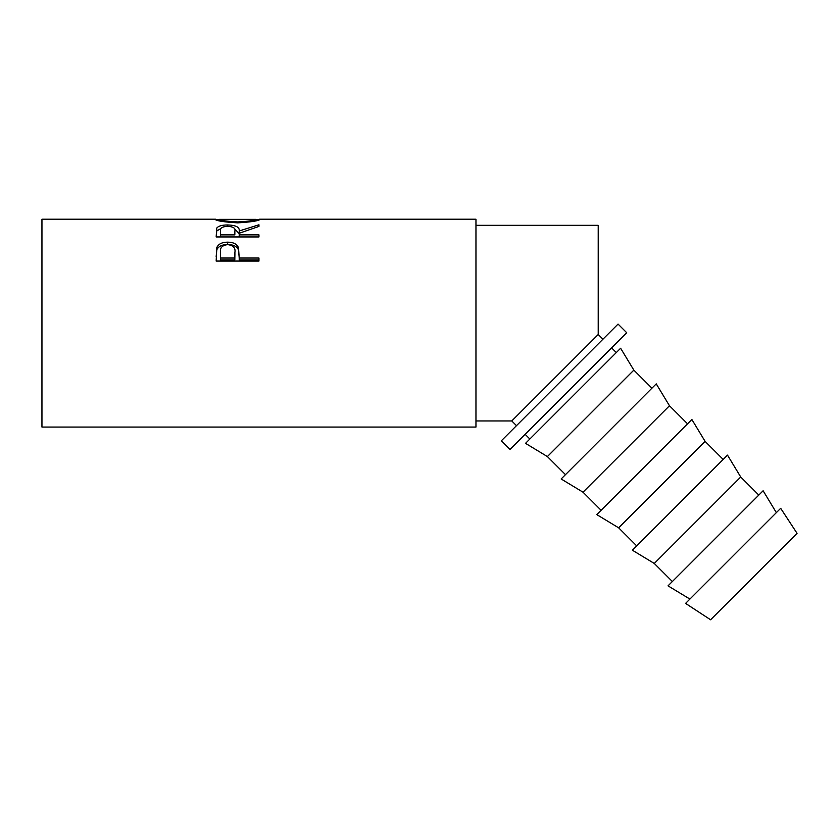 <?xml version="1.0" encoding="UTF-8"?>
<svg xmlns="http://www.w3.org/2000/svg" width="839" height="839" viewBox="0 0 839 839"><rect width="100%" height="100%" fill="white"/><g stroke="black" fill="none" stroke-linecap="round" stroke-linejoin="round"><path stroke-width="1.26" d="M602.937 339.208L598.217 334.499L598.217 225.334L475.965 225.334M516.488 425.656L511.769 420.947L598.217 334.499M216.168 261.065L216.808 247.536C218.455 243.981 222.062 242.188 227.642 242.156C233.378 242.188 236.997 244.065 238.507 247.767L239.209 258.024L258.957 258.024L258.957 261.065L216.168 261.065M216.168 236.944L216.745 228.124C218.287 226.027 221.905 224.967 227.61 224.967C235.895 225.177 239.765 227.18 239.209 230.966L258.957 224.789L258.957 226.425L239.209 233.252L239.209 234.868L258.957 234.868L258.957 236.944L216.168 236.944L216.745 230.924L220.951 228.523M255.664 219.566L260.048 219.346C258.884 220.825 251.448 221.999 237.752 222.859C224.003 222.041 216.441 220.877 215.067 219.357L219.461 219.566M215.613 219.22L41.95 219.22L41.95 427.061L475.965 427.061L475.965 219.22L259.534 219.22M626.712 332.726L509.997 449.431L501.355 440.79L618.06 324.085L626.712 332.726M710.602 619.78L797.05 533.331L780.679 508.308L685.578 603.398L710.602 619.78M776.348 512.629L763.123 490.763L668.033 585.853L689.899 599.077M758.802 495.083L740.722 477.003L727.497 455.126L632.407 550.227L654.273 563.451L740.722 477.003M672.354 581.532L654.273 563.451M723.176 459.457L705.096 441.377L691.871 419.5L596.781 514.601L618.647 527.825L705.096 441.377M636.728 545.906L618.647 527.825M687.55 423.831L669.47 405.751L656.245 383.874L561.155 478.975L583.021 492.199L669.47 405.751M601.102 510.28L583.021 492.199M651.924 388.195L633.844 370.125L620.619 348.248L525.518 443.349L547.395 456.573L633.844 370.125M565.476 474.643L547.395 456.573M616.298 352.569L611.579 347.86M529.849 439.017L525.13 434.308M237.731 221.926C248.805 221.318 254.783 220.458 255.664 219.346L219.461 219.346C220.458 220.468 226.551 221.328 237.731 221.926L237.731 222.859M234.878 230.987L234.878 230.977C235.654 228.229 233.232 226.666 227.6 226.289C222.115 226.656 219.766 228.198 220.552 230.893L220.552 234.868L234.815 234.868L234.878 230.977M234.91 252.361L234.91 254.427L234.91 252.361C235.665 247.925 233.242 245.345 227.663 244.61C222.178 245.303 219.808 247.809 220.552 252.12L220.552 258.024L234.815 258.024L234.91 252.361M255.664 220.877L255.664 219.346M219.461 220.888L219.461 219.346M220.552 234.868L220.552 236.944M234.815 234.868L234.878 233.693M220.552 258.024L220.552 259.943L234.815 259.943L234.91 254.448M234.815 258.024L234.815 259.943M234.417 228.544L239.209 233.682L239.209 230.966M258.957 261.065L258.957 259.943L239.209 259.943L239.209 258.024M216.168 256.556L216.808 249.76C218.455 246.309 222.062 244.569 227.642 244.537C233.378 244.569 236.997 246.383 238.507 249.991L239.209 257.657M239.209 234.868L239.209 236.944M227.61 224.967L227.61 226.289M216.745 228.124L216.745 230.924M238.507 247.767L238.507 249.991M227.642 242.156L227.642 244.537M216.808 247.536L216.808 249.76M511.769 420.947L475.965 420.947"/></g></svg>
